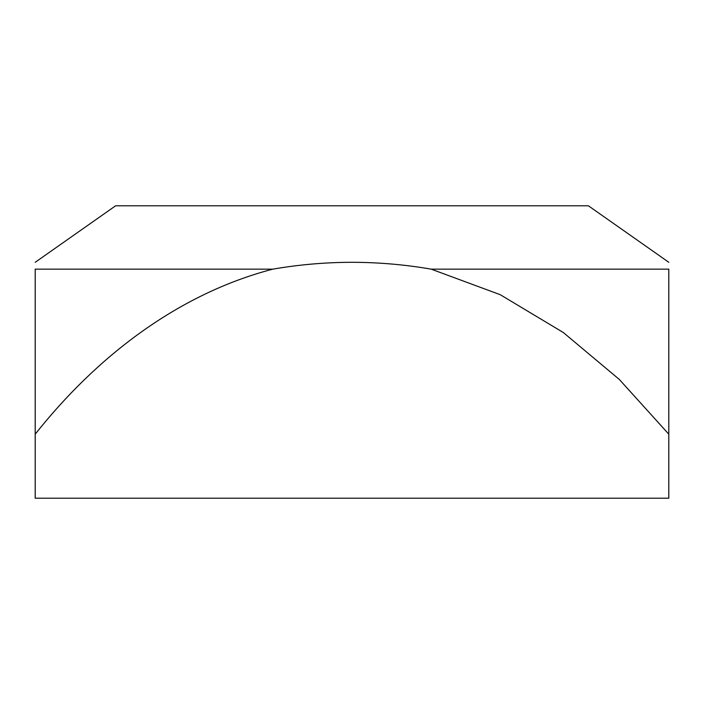 <?xml version="1.0" encoding="UTF-8"?>
<svg xmlns="http://www.w3.org/2000/svg" width="704" height="704" viewBox="0 0 704 704"><rect width="100%" height="100%" fill="white"/><g stroke="black" fill="none" stroke-linecap="round" stroke-linejoin="round"><path stroke-width="1.06" d="M668.8 262.293L588.386 205.788L115.614 205.788L35.2 262.293M352 262.293C378.594 262.346 404.985 264.625 431.191 269.148L500.227 294.694L563.288 332.499L619.335 379.465L668.8 434.192L668.8 498.212L35.2 498.212L35.2 434.192C95.735 357.799 176.986 294.14 272.809 269.148C299.015 264.625 325.406 262.346 352 262.293M668.8 434.192L668.8 269.148C668.8 260.04 668.8 260.04 668.8 269.148L431.191 269.148M272.809 269.148L35.2 269.148C35.2 260.04 35.2 260.04 35.2 269.148C35.2 260.04 35.2 260.04 35.2 269.148L35.2 434.192"/></g></svg>
